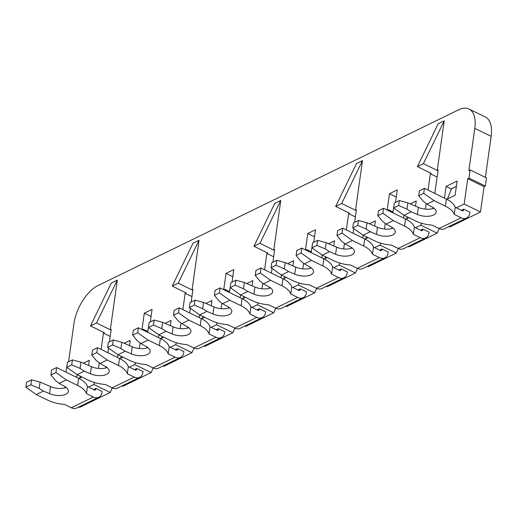 <?xml version="1.0" encoding="UTF-8"?>
<svg xmlns="http://www.w3.org/2000/svg" width="517" height="517" viewBox="0 0 517 517"><rect width="100%" height="100%" fill="white"/><g stroke="black" fill="none" stroke-linecap="round" stroke-linejoin="round"><path stroke-width="0.78" d="M447.418 198.98L451.625 188.634L451.121 188.879L450.908 190.392M160.748 338.693L163.766 337.22M79.017 378.522L82.041 377.048M119.879 358.604L122.904 357.131M242.479 298.858L245.497 297.385M201.611 318.776L204.635 317.302M286.36 277.474L283.342 278.941M327.229 257.556L324.204 259.03M368.091 237.639L365.073 239.112M444.446 198.127L446.093 186.424L457.125 181.047L455.128 195.219L446.798 199.284M408.96 217.722L405.935 219.195M224.824 290.231L224.94 289.41L224.042 289.85M224.94 289.41L229.529 291.653M148.56 326.634L147.681 332.302M230.291 286.806L229.412 292.473M143.093 330.059L143.209 329.245L142.311 329.678M143.209 329.245L147.797 331.487M312.022 246.971L311.144 252.645M306.555 250.402L306.671 249.582L305.773 250.015M306.671 249.582L311.26 251.824M393.747 207.143L392.875 212.81M388.286 210.568L388.403 209.747L387.504 210.186M388.403 209.747L392.991 211.989M396.261 197.009L389.488 193.701L387.194 210.038M391.996 227.37L391.828 228.546M68.58 361.758L73.925 323.72A32.416 16.344 -64 0 1 97.965 285.591L458.734 109.772A32.416 16.344 -64 0 1 468.977 109.003A32.416 16.344 -64 0 1 474.806 128.352L468.874 170.526L470.127 169.919L486.478 177.906L485.327 186.055L484.074 186.669L467.73 178.682L468.984 178.068L470.127 169.919M468.977 109.003L485.321 116.991A32.416 16.344 116 0 1 491.15 136.339L485.385 177.37M303.576 263.302L302.794 268.866M314.53 236.844L307.757 233.535L315.532 229.742L313.767 242.266M140.113 342.965L139.332 348.529M232.805 276.673L226.026 273.364L233.8 269.577L232.043 282.095M146.809 346.862L146.641 348.038M226.026 273.364L223.732 289.694M398.361 248.515L396.281 253.065L368.201 266.746L367.387 266.352M326.518 286.269L327.332 286.664L355.412 272.982L357.499 268.426M316.63 288.344L314.549 292.893L286.47 306.581L285.655 306.18M244.793 326.098L245.607 326.498L273.68 312.811L275.768 308.261M234.899 328.179L232.818 332.728L204.738 346.409L203.924 346.015M163.062 365.926L163.876 366.327L191.956 352.639L194.037 348.09M153.174 368.007L151.087 372.557L123.007 386.244L122.193 385.844M112.305 387.924L110.224 392.474L79.637 407.377L78.823 406.982M449.111 226.517L449.926 226.918L480.513 212.009L484.074 186.669M408.249 246.435L409.063 246.835L437.143 233.148L439.224 228.598M389.488 193.701L397.256 189.913L395.499 202.431M421.665 223.26L420.799 225.16L415.461 227.764M425.388 209.12L426.17 203.556M428.057 190.12L430.351 173.783L431.23 173.357L417.4 166.597L438.203 123.737L444.219 120.804L423.417 163.669L417.4 166.597M434.829 193.429L438.125 169.996L437.246 170.429L444.219 120.804M432.858 207.453L432.697 208.635M480.513 212.009L464.169 204.021L456.324 207.847M464.169 204.021L467.73 178.682M66.829 366.469L65.956 372.137M65.077 386.697L64.909 387.873M88.543 387.084L93.874 384.486L94.747 382.586M109.442 341.84L111.207 329.323L110.328 329.749L117.301 280.13L111.284 283.058L90.481 325.923L104.311 332.683L103.432 333.11L101.138 349.44M99.251 362.882L98.469 368.44M105.778 367.955L105.94 366.779M107.911 352.756L108.57 348.07M129.405 367.173L134.743 364.569L135.609 362.669M150.311 321.923L152.069 309.405L144.301 313.192L142.001 329.529M176.478 342.758L175.606 344.652L170.267 347.256M180.2 328.612L180.976 323.047M182.869 309.612L185.164 293.281L186.042 292.848L172.206 286.095L193.015 243.229L199.032 240.295L178.223 283.161L172.206 286.095M191.174 302.012L192.931 289.494L192.059 289.921L199.032 240.295M187.503 328.127L187.671 326.951M189.642 312.921L190.301 308.242M211.136 327.339L216.474 324.741L217.34 322.841M221.845 303.136L221.063 308.694M228.533 307.033L228.372 308.21M258.209 302.923L257.337 304.823L251.999 307.428M261.925 288.783L262.707 283.219M264.594 269.784L266.895 253.446L267.767 253.02L253.937 246.26L259.954 243.326L280.763 200.467L274.747 203.401L253.937 246.26M272.905 262.177L274.663 249.659L273.784 250.086L280.763 200.467M269.234 288.292L269.402 287.116M271.373 273.092L272.032 268.413M292.868 287.51L298.199 284.906L299.072 283.012M307.757 233.535L305.463 249.866M310.265 267.199L310.097 268.381M339.934 263.095L339.068 264.995L333.73 267.593M343.656 248.948L344.438 243.384M346.325 229.949L348.62 213.618L349.498 213.191L335.669 206.432L341.685 203.498L362.488 160.632L356.471 163.566L335.669 206.432M354.636 222.349L356.394 209.831L355.515 210.257L362.488 160.632M350.965 248.464L351.127 247.288M353.098 233.257L353.757 228.579M374.592 247.675L379.93 245.077L380.803 243.177M385.301 223.473L384.519 229.031M117.915 354.681L117.527 357.454M129.476 345.563L130.206 340.367L124.203 343.294M77.052 374.599L76.665 377.365M88.607 365.48L89.338 360.284L83.34 363.205M158.784 334.764L158.389 337.536M170.339 325.652L171.069 320.456L165.072 323.377M199.646 314.853L199.258 317.619M211.201 305.734L211.931 300.539L205.934 303.46M240.508 294.936L240.121 297.708M252.07 285.817L252.8 280.621L246.796 283.549M321.852 257.873L322.24 255.107M328.528 243.714L334.525 240.793L333.795 245.989M280.99 277.791L281.377 275.018M287.665 263.631L293.662 260.704L292.932 265.9M403.583 218.045L403.971 215.272M410.259 203.885L416.256 200.958L415.526 206.154M362.714 237.956L363.108 235.19M369.397 223.796L375.394 220.875L374.663 226.071M110.328 329.749L96.498 322.989L117.301 280.13M90.481 325.923L96.498 322.989M110.205 336.418L103.432 333.11M192.059 289.921L178.223 283.161M191.936 296.59L185.164 293.281M151.074 316.507L144.301 313.192M110.224 392.474L93.874 384.486M25.85 387.201L26.548 382.244L31.563 379.795L30.865 384.758L25.85 387.201L36.248 394.555L47.558 400.08A24.312 11.393 8 0 0 64.392 404.391L71.281 407.764L93.344 397.011A9.726 7.051 64 0 0 98.799 397.243A9.726 7.051 64 0 0 102.088 392.19L102.185 391.479L95.897 388.409L93.571 389.547M191.956 352.639L175.606 344.652M175.974 350.041L177.531 349.285A1.622 1.176 -116 0 1 176.982 350.132A1.622 1.176 -116 0 1 176.071 350.093L169.175 346.72A24.312 11.393 -172 0 0 160.367 338.499L138.362 327.746L133.347 330.195L132.649 335.152L137.147 340.625L140.876 343.566L146.266 346.552A12.156 5.693 8 0 1 150.072 351.534A12.156 5.693 8 0 1 143.332 355.58A12.156 5.693 8 0 1 131.273 353.861L125.166 351.224L117.979 354.727L129.289 360.252A24.312 11.393 -172 0 0 146.117 364.563L153.013 367.93A9.726 7.051 64 0 0 158.467 368.169L180.53 357.415A9.726 7.051 -116 0 0 183.813 352.361L183.916 351.65L177.628 348.581L175.302 349.712M151.087 372.557L134.743 364.569M96.802 352.626L97.5 347.663L92.485 350.106L91.787 355.069L96.802 352.626L107.2 359.981L118.503 365.506A24.312 11.393 8 0 1 127.318 373.726L134.213 377.093A9.726 7.051 64 0 0 139.668 377.332A9.726 7.051 64 0 0 142.95 372.272L143.047 371.568L136.766 368.492L136.662 369.203L135.111 369.959M134.433 369.629L136.766 368.492M273.784 250.086L259.954 243.326M273.667 256.755L266.895 253.446M273.68 312.811L257.337 304.823M257.705 310.213L259.256 309.457A1.622 1.176 -116 0 1 258.713 310.297A1.622 1.176 -116 0 1 257.802 310.258L250.907 306.891A24.312 11.393 -172 0 0 242.098 298.671L220.093 287.917L215.078 290.36L214.381 295.323L218.878 300.797L222.607 303.738L227.997 306.717A12.156 5.693 8 0 1 231.803 311.706A12.156 5.693 8 0 1 225.063 315.751A12.156 5.693 8 0 1 213.004 314.026L206.89 311.396L199.704 314.898L211.014 320.424A24.312 11.393 -172 0 0 227.848 324.734L234.744 328.101A9.726 7.051 64 0 0 240.198 328.334L262.261 317.58A9.726 7.051 -116 0 0 265.544 312.526L265.648 311.822L259.36 308.746L257.027 309.883M232.818 332.728L216.474 324.741M178.527 312.798L179.225 307.835L174.21 310.278L173.518 315.241L178.527 312.798L188.925 320.146L200.234 325.678A24.312 11.393 8 0 1 209.049 333.898L215.938 337.265A9.726 7.051 64 0 0 221.399 337.498A9.726 7.051 64 0 0 224.682 332.444L224.779 331.733L218.491 328.663L218.394 329.374L216.843 330.13M216.164 329.801L218.491 328.663M355.515 210.257L341.685 203.498M355.399 216.927L348.62 213.618M314.549 292.893L298.199 284.906M297.895 289.966L300.222 288.835L300.125 289.539L298.574 290.296M260.258 272.963L260.956 268L255.941 270.443L255.243 275.406L260.258 272.963L270.656 280.317L281.965 285.843A24.312 11.393 8 0 1 290.774 294.063L297.669 297.43A9.726 7.051 64 0 0 303.124 297.669A9.726 7.051 64 0 0 306.413 292.616L306.51 291.905L300.222 288.835M355.412 272.982L339.068 264.995M338.758 270.048L341.091 268.918L347.372 271.987L347.275 272.698A9.726 7.051 -116 0 1 343.992 277.752A9.726 7.051 -116 0 1 338.538 277.519L331.643 274.146A24.312 11.393 -172 0 0 322.828 265.925L311.525 260.4L304.339 263.903L309.728 266.888A12.156 5.693 8 0 1 313.528 271.877A12.156 5.693 8 0 1 306.794 275.916A12.156 5.693 8 0 1 294.729 274.197L288.622 271.561L281.435 275.063L271.037 267.709L276.052 265.266L284.382 268.872L285.268 262.597L276.75 260.303L276.052 265.266M437.246 170.429L423.417 163.669M437.123 177.098L430.351 173.783M461.351 210.303L463.684 209.172L463.581 209.876A1.622 1.176 -116 0 1 463.038 210.723A1.622 1.176 -116 0 1 462.127 210.684L455.231 207.311A24.312 11.393 -172 0 0 446.423 199.09L424.418 188.343L419.403 190.786L418.705 195.743L423.72 193.3L424.418 188.343M418.705 195.743L423.203 201.216L426.932 204.157L434.118 200.654L445.421 206.18A24.312 11.393 -172 0 1 454.236 214.4L461.132 217.773A9.726 7.051 -116 0 0 466.586 218.006A9.726 7.051 -116 0 0 469.869 212.952L469.972 212.241L463.684 209.172M396.281 253.065L379.93 245.077M379.627 250.138L381.953 249L381.856 249.711L380.299 250.467M341.989 233.135L342.687 228.171L337.672 230.614L336.974 235.578L341.989 233.135L352.387 240.489L363.697 246.014A24.312 11.393 8 0 1 372.505 254.235L379.4 257.602A9.726 7.051 64 0 0 384.855 257.834A9.726 7.051 64 0 0 388.138 252.781L388.241 252.07L381.953 249M437.143 233.148L420.799 225.16M420.489 230.22L422.816 229.083L429.104 232.159L429.007 232.863A9.726 7.051 -116 0 1 425.724 237.923A9.726 7.051 -116 0 1 420.263 237.684L413.374 234.317A24.312 11.393 -172 0 0 404.559 226.097L393.25 220.572L386.063 224.074L391.459 227.06A12.156 5.693 8 0 1 395.259 232.043A12.156 5.693 8 0 1 388.526 236.088A12.156 5.693 8 0 1 376.46 234.369L370.353 231.732L363.167 235.235L352.768 227.881L357.783 225.438L366.114 229.037L366.999 222.762L358.481 220.475L357.783 225.438M451.121 188.879L446.093 186.424M451.625 188.634L456.382 186.314M468.984 178.068L485.327 186.055M79.637 378.218L80.432 376.26M120.5 358.307L121.295 356.349M161.362 338.389L162.157 336.431M202.231 318.472L203.026 316.514M243.093 298.555L243.888 296.603M324.825 258.726L325.62 256.768M283.962 278.644L284.757 276.685M406.556 218.898L407.351 216.94M365.687 238.809L366.482 236.857M370.353 231.732L366.114 229.037M421.168 230.55L422.719 229.794A1.622 1.176 -116 0 1 422.169 230.634A1.622 1.176 -116 0 1 421.265 230.595L414.369 227.228A24.312 11.393 -172 0 0 405.554 219.008L383.549 208.254L382.851 213.217L377.837 215.66L382.341 221.134L386.063 224.074M382.851 213.217L393.25 220.572M358.481 220.475L353.466 222.917L352.768 227.881M363.167 235.235L374.476 240.76A24.312 11.393 -172 0 0 391.311 245.071L398.2 248.438A9.726 7.051 64 0 0 403.661 248.671L425.724 237.923M377.837 215.66L378.534 210.697L383.549 208.254M393.082 228.126A12.156 5.693 8 0 1 377.455 227.28L366.999 222.762M414.369 227.228L413.374 234.317M422.719 229.794L422.816 229.083M325.251 248.955L316.921 245.349L317.612 240.392L326.13 242.68L325.251 248.955L329.491 251.65L322.304 255.146L311.906 247.798L316.921 245.349M317.612 240.392L312.604 242.835L311.906 247.798M336.974 235.578L341.472 241.045L345.201 243.992L350.591 246.971A12.156 5.693 -172 0 1 354.397 251.96A12.156 5.693 -172 0 1 347.657 255.999A12.156 5.693 -172 0 1 335.598 254.28L336.593 247.191A12.156 5.693 -172 0 0 352.219 248.037M384.855 257.834L362.792 268.588A9.726 7.051 -116 0 1 357.337 268.355L350.442 264.988A24.312 11.393 8 0 1 333.607 260.671L322.304 255.146M329.491 251.65L335.598 254.28M326.13 242.68L336.593 247.191M352.387 240.489L345.201 243.992M342.687 228.171L364.692 238.925A24.312 11.393 8 0 1 373.5 247.145L372.505 254.235M373.5 247.145L380.396 250.512A1.622 1.176 64 0 0 381.307 250.551A1.622 1.176 64 0 0 381.856 249.711M288.622 271.561L284.382 268.872M339.436 270.385L340.987 269.622A1.622 1.176 -116 0 1 340.438 270.469A1.622 1.176 -116 0 1 339.533 270.43L332.638 267.063A24.312 11.393 -172 0 0 323.823 258.836L301.818 248.089L301.127 253.046L296.112 255.495L300.61 260.962L304.339 263.903M301.127 253.046L311.525 260.4M276.75 260.303L271.735 262.746L271.037 267.709M281.435 275.063L292.745 280.589A24.312 11.393 -172 0 0 309.58 284.899L316.475 288.266A9.726 7.051 64 0 0 321.929 288.505L343.992 277.752M296.112 255.495L296.81 250.532L301.818 248.089M311.357 267.955A12.156 5.693 8 0 1 295.73 267.108L285.268 262.597M332.638 267.063L331.643 274.146M340.987 269.622L341.091 268.918M243.52 288.783L235.19 285.184L235.888 280.22L244.399 282.515L243.52 288.783L247.759 291.478L240.573 294.981L230.175 287.626L235.19 285.184M235.888 280.22L230.873 282.663L230.175 287.626M255.243 275.406L259.747 280.88L263.47 283.82L268.866 286.806A12.156 5.693 -172 0 1 272.666 291.788A12.156 5.693 -172 0 1 265.932 295.834A12.156 5.693 -172 0 1 253.866 294.115L254.862 287.025A12.156 5.693 -172 0 0 270.488 287.872M303.124 297.669L281.067 308.416A9.726 7.051 -116 0 1 275.606 308.184L268.717 304.817A24.312 11.393 8 0 1 251.882 300.506L240.573 294.981M247.759 291.478L253.866 294.115M244.399 282.515L254.862 287.025M270.656 280.317L263.47 283.82M260.956 268L282.961 278.753A24.312 11.393 8 0 1 291.775 286.974L290.774 294.063M291.775 286.974L298.664 290.347A1.622 1.176 64 0 0 299.576 290.386A1.622 1.176 64 0 0 300.125 289.539M162.674 322.343L161.789 328.618L166.028 331.307L158.842 334.809L148.444 327.455L153.459 325.012L154.156 320.049L162.674 322.343L173.13 326.854A12.156 5.693 -172 0 0 188.763 327.7M161.789 328.618L153.459 325.012M173.518 315.241L178.016 320.708L181.745 323.648L188.925 320.146M166.028 331.307L172.135 333.943A12.156 5.693 -172 0 0 184.201 335.662A12.156 5.693 -172 0 0 190.935 331.623A12.156 5.693 -172 0 0 187.135 326.634L181.745 323.648M154.156 320.049L149.142 322.492L148.444 327.455M221.399 337.498L199.336 348.251A9.726 7.051 -116 0 1 193.881 348.019L186.986 344.645A24.312 11.393 8 0 1 170.151 340.335L158.842 334.809M179.225 307.835L201.229 318.588A24.312 11.393 8 0 1 210.044 326.809L209.049 333.898M210.044 326.809L216.94 330.176A1.622 1.176 64 0 0 217.844 330.214A1.622 1.176 64 0 0 218.394 329.374M206.89 311.396L202.658 308.701L194.321 305.101L195.019 300.138L190.004 302.581L189.312 307.544L194.321 305.101M202.658 308.701L203.536 302.426L195.019 300.138M214.381 295.323L219.395 292.88L229.794 300.235L222.607 303.738M220.093 287.917L219.395 292.88M199.704 314.898L189.312 307.544M229.626 307.783A12.156 5.693 8 0 1 213.999 306.936L203.536 302.426M250.907 306.891L249.911 313.981A24.312 11.393 -172 0 0 241.103 305.76L229.794 300.235M262.261 317.58A9.726 7.051 -116 0 1 256.807 317.348L249.911 313.981M259.256 309.457L259.36 308.746M30.865 384.758L39.195 388.364L40.08 382.089L50.537 386.6A12.156 5.693 -172 0 0 66.163 387.446M31.563 379.795L40.08 382.089M50.918 374.987L55.422 380.454L59.145 383.394L66.331 379.898L55.933 372.544L50.918 374.987L51.616 370.023L56.631 367.581L78.636 378.334A24.312 11.393 8 0 1 87.451 386.554L86.455 393.644A24.312 11.393 8 0 0 77.64 385.423L78.636 378.334M55.933 372.544L56.631 367.581M36.248 394.555L43.434 391.052L39.195 388.364M43.434 391.052L49.542 393.689A12.156 5.693 -172 0 0 61.607 395.408A12.156 5.693 -172 0 0 68.341 391.369A12.156 5.693 -172 0 0 64.541 386.38L59.145 383.394M66.331 379.898L77.64 385.423M95.897 388.409L95.8 389.12A1.622 1.176 64 0 1 95.251 389.96A1.622 1.176 64 0 1 94.34 389.921L87.451 386.554M93.344 397.011L86.455 393.644M98.799 397.243L76.742 407.997A9.726 7.051 -116 0 1 71.281 407.764M80.943 362.171L80.057 368.447L84.297 371.141L77.111 374.644L66.712 367.29L71.727 364.847L72.425 359.884L80.943 362.171L91.406 366.689A12.156 5.693 -172 0 0 107.032 367.535M80.057 368.447L71.727 364.847M91.787 355.069L96.285 360.543L100.014 363.483L107.2 359.981M84.297 371.141L90.404 373.772A12.156 5.693 -172 0 0 102.469 375.497A12.156 5.693 -172 0 0 109.203 371.452A12.156 5.693 -172 0 0 105.403 366.469L100.014 363.483M72.425 359.884L67.41 362.327L66.712 367.29M139.668 377.332L117.605 388.08A9.726 7.051 -116 0 1 112.15 387.847L105.255 384.48A24.312 11.393 8 0 1 88.42 380.169L77.111 374.644M97.5 347.663L119.505 358.417A24.312 11.393 8 0 1 128.313 366.637L127.318 373.726M128.313 366.637L135.208 370.004A1.622 1.176 64 0 0 136.12 370.043A1.622 1.176 64 0 0 136.662 369.203M125.166 351.224L120.926 348.536L112.596 344.929L113.294 339.966L108.279 342.409L107.581 347.372L112.596 344.929M120.926 348.536L121.805 342.26L113.294 339.966M132.649 335.152L137.664 332.709L148.062 340.063L140.876 343.566M138.362 327.746L137.664 332.709M117.979 354.727L107.581 347.372M147.894 347.618A12.156 5.693 8 0 1 132.268 346.771L121.805 342.26M169.175 346.72L168.18 353.809A24.312 11.393 -172 0 0 159.372 345.589L148.062 340.063M180.53 357.415A9.726 7.051 -116 0 1 175.076 357.182L168.18 353.809M177.531 349.285L177.628 348.581M434.118 200.654L423.72 193.3M398.646 205.52L393.631 207.963L404.029 215.318L411.215 211.815L406.982 209.127L407.861 202.851L399.344 200.557L398.646 205.52L406.982 209.127M399.344 200.557L394.329 203L393.631 207.963M404.029 215.318L415.338 220.843A24.312 11.393 -172 0 0 432.173 225.153L439.069 228.52A9.726 7.051 64 0 0 444.523 228.76L466.586 218.006M426.932 204.157L432.322 207.143A12.156 5.693 8 0 1 436.128 212.132A12.156 5.693 8 0 1 429.388 216.171A12.156 5.693 8 0 1 417.329 214.452L411.215 211.815M433.95 208.209A12.156 5.693 8 0 1 418.324 207.362L407.861 202.851M454.236 214.4L455.231 207.311M474.806 128.352L491.15 136.339M405.554 219.008L404.559 226.097M376.46 234.369L377.455 227.28M420.263 237.684L398.2 248.438M364.692 238.925L363.697 246.014M357.337 268.355L379.4 257.602M323.823 258.836L322.828 265.925M294.729 274.197L295.73 267.108M338.538 277.519L316.475 288.266M282.961 278.753L281.965 285.843M275.606 308.184L297.669 297.43M172.135 333.943L173.13 326.854M201.229 318.588L200.234 325.678M193.881 348.019L215.938 337.265M213.004 314.026L213.999 306.936M242.098 298.671L241.103 305.76M256.807 317.348L234.744 328.101M49.542 393.689L50.537 386.6M95.8 389.12L94.249 389.876M90.404 373.772L91.406 366.689M119.505 358.417L118.503 365.506M112.15 387.847L134.213 377.093M131.273 353.861L132.268 346.771M160.367 338.499L159.372 345.589M175.076 357.182L153.013 367.93M445.421 206.18L446.423 199.09M417.329 214.452L418.324 207.362M461.132 217.773L439.069 228.52M462.03 210.632L463.581 209.876"/></g></svg>
